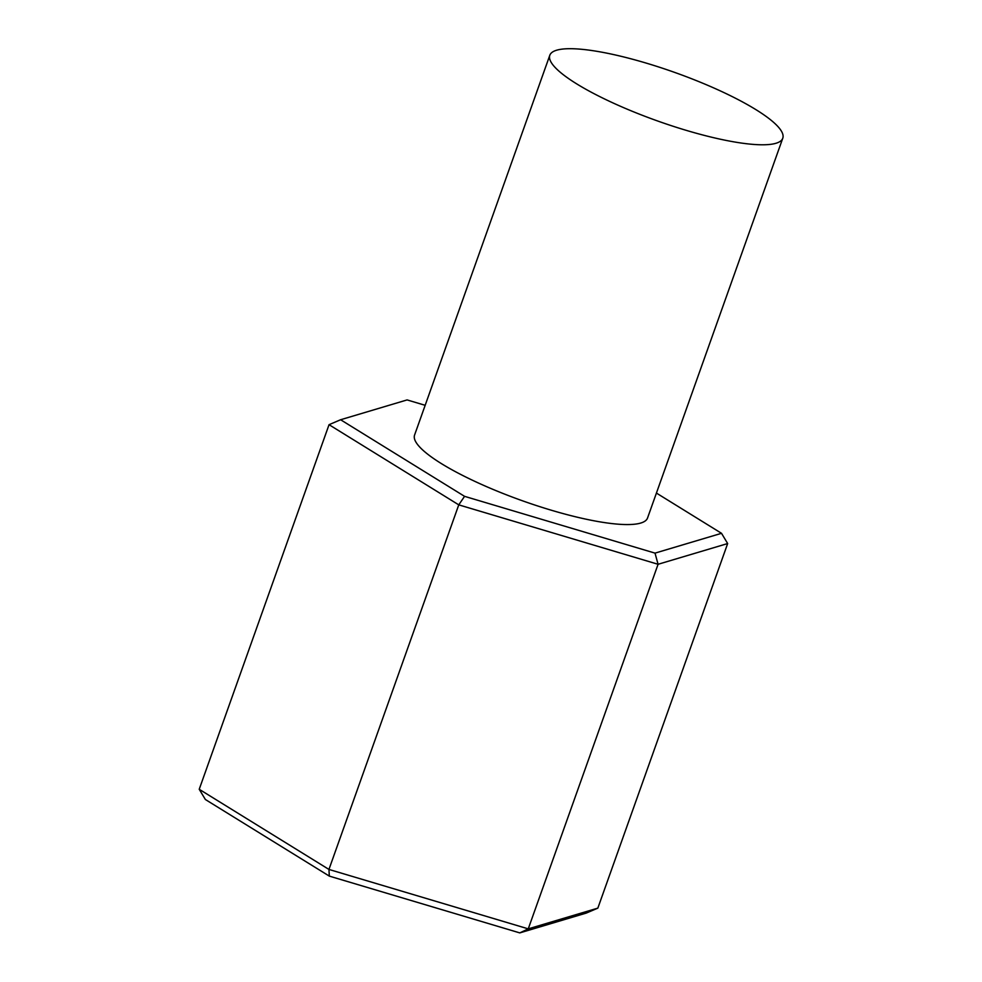 <?xml version="1.0" encoding="UTF-8"?>
<svg xmlns="http://www.w3.org/2000/svg" width="982" height="982" viewBox="0 0 982 982"><rect width="100%" height="100%" fill="white"/><g stroke="black" fill="none" stroke-linecap="round" stroke-linejoin="round"><path stroke-width="1.47" d="M782.777 138.229L647.543 518.005A123.646 25.741 -160.4 0 1 605.955 522.805A123.646 25.741 -160.4 0 1 477.706 482.69A123.646 25.741 -160.4 0 1 414.576 435.051L549.81 55.274A123.646 25.741 -160.4 0 1 591.397 50.463A123.646 25.741 -160.4 0 1 719.646 90.59A123.646 25.741 -160.4 0 1 782.777 138.229A123.646 25.741 -160.4 0 1 741.189 143.028A123.646 25.741 -160.4 0 1 612.94 102.914A123.646 25.741 -160.4 0 1 549.81 55.274M425.169 405.308L407.1 399.92L340.607 419.744L464.56 496.34L655.019 553.124L721.512 533.312L727.662 543.549L597.842 908.129L586.279 913.076L519.785 932.9L329.326 876.116L205.373 799.508L199.223 789.283L328.945 869.438L528.255 928.862L597.842 908.129M727.662 543.549L658.075 564.282L528.255 928.862L519.785 932.9M655.019 553.124L658.075 564.282L458.766 504.858L328.945 869.438L329.326 876.116M464.56 496.34L458.766 504.858L329.044 424.69L199.223 789.283M721.512 533.312L656.418 493.074M329.044 424.69L340.607 419.744"/></g></svg>
